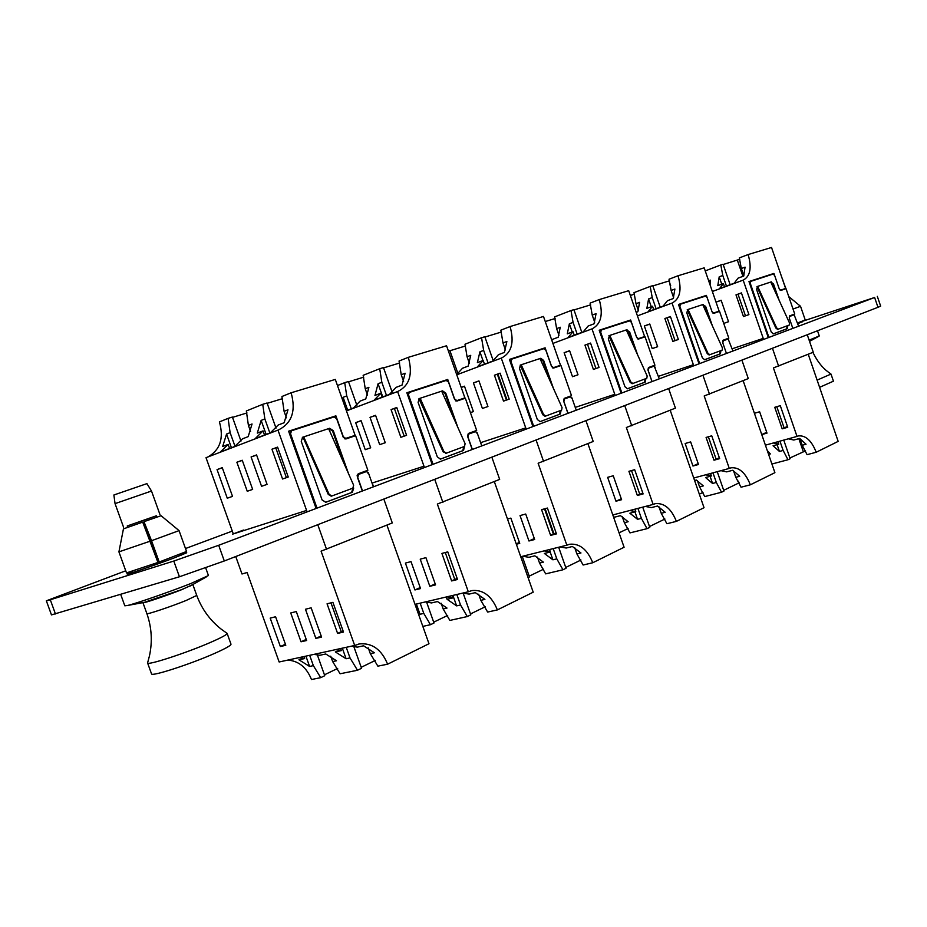 <?xml version="1.0" encoding="UTF-8"?>
<svg xmlns="http://www.w3.org/2000/svg" width="927" height="927" viewBox="0 0 927 927"><rect width="100%" height="100%" fill="white"/><g stroke="black" fill="none" stroke-linecap="round" stroke-linejoin="round"><path stroke-width="1.39" d="M801.832 321.878L797.753 323.778M181.252 554.265L186.733 552.77L173.789 558.066C155.435 564.983 126.339 574.949 127.196 574.022L132.468 571.669M801.716 321.53L874.624 297.486L218.679 545.285L224.299 560.974L179.432 576.768L51.46 614.902L46.35 600.812L50.301 599.769L55.446 613.975M877.313 296.362L880.65 306.119L877.973 307.3L224.299 560.974M179.432 576.768L173.789 561.055L50.301 599.769M46.35 600.812L125.748 570.789M185.493 548.541L232.295 531.101M306.594 510.441L232.619 534.137L243.477 530.07M372.874 485.435L373.5 485.238L372.886 485.47M316.501 506.71L315.597 507.057M423.975 466.223L372.04 483.083M432.561 462.979L431.739 463.291M525.725 427.88L480.626 442.666M533.257 425.041L532.504 425.331L510.29 361.924L511.669 359.143M614.775 394.323L575.25 407.393M621.438 391.82L620.731 392.086M693.373 364.717L658.425 376.327M699.294 362.48L698.645 362.724M763.245 338.39L732.133 348.784M768.553 336.385L767.95 336.617M173.789 561.055L218.679 545.285M809.12 340.128L819.283 335.968L817.498 330.765M788.738 296.57L800.534 306.304L793.025 309.05M797.475 322.978L805.239 320L800.534 306.304M157.891 562.341L158.841 561.994L143.975 521.669L161.078 515.713L179.062 530.626L151.541 540.708L159.212 562.017L186.547 551.472L179.062 530.626M120.695 594.392L124.809 605.806L127.59 605.47C136.107 603.523 169.757 591.855 190.672 583.581L208.448 575.551L205.701 567.892M144.38 602.341L181.46 589.699L191.541 585.261M123.442 528.888L118.923 551.866L126.501 572.898L157.949 562.469L142.712 522.121L123.442 528.877M118.923 551.866L150.267 541.148M157.845 562.202L158.482 561.971M143.975 521.669L151.541 540.708M817.116 380.116L830.998 374.068L827.544 371.518C821.948 367.277 817.069 360.893 812.921 352.387M819.595 387.335L833.443 381.182L830.998 374.068M782.828 280.348L785.934 288.691M142.978 602.608L142.943 602.701C142.376 603.825 166.779 595.621 182.098 589.514L192.77 584.566M196.744 595.447L186.049 600.511C170.777 606.71 146.35 614.868 146.883 613.604C151.692 627.417 152.549 641.519 149.456 655.91L147.578 662.944C146.941 665.806 186.443 652.944 210.603 642.365C221.657 637.544 227.161 634.543 227.115 633.373L221.333 629.259C210.012 620.337 201.819 609.062 196.744 595.447L192.851 584.624M147.578 662.944L151.53 673.871C150.962 676.942 190.487 664.161 214.566 653.419C225.597 648.518 231.078 645.447 230.997 644.184L227.115 633.373M113.882 494.995L146.918 483.627L151.507 491.032L115.052 503.628L113.882 494.995M127.231 526.003L156.35 515.829M156.93 559.653L157.567 559.421M127.729 527.37L127.231 525.98L149.815 518.066L156.339 515.806L156.837 517.185M749.433 282.839L749.989 281.611L773.095 274.068L774.636 275.458L779.306 289.062L780.696 290.105L785.609 288.436L771.531 247.474L748.147 254.554C751.913 267.764 750.291 276.281 743.269 280.093L712.353 291.484M785.609 288.436L784.543 289.178M768.309 337.648L748.981 281.541L773.918 273.43L774.497 275.134M780.163 290.302L784.427 288.853M763.593 339.421L743.176 280.128M798.587 326.211L794.149 314.798L789.746 316.408L789.294 318.123M765.412 445.169L797.011 436.42L773.419 367.926L813.269 352.237L807.266 334.74M797.011 436.42L798.414 435.922C805.679 435.203 811.612 440.649 816.2 452.249L838.17 441.379L808.24 354.276M748.993 281.565L773.327 274.033M773.199 273.697L773.918 273.43M743.454 316.524L735.992 294.879L741.426 292.909L748.912 314.624L743.454 316.524L748.9 314.601M766.722 432.306L761.762 434.578L767 433.129L759.63 411.762L754.416 413.303M787.73 427.266L780.291 405.667L774.752 407.301L782.179 428.83L787.73 427.266M778.657 366.269L772.446 348.251M721.183 300.394L716.015 302.109L721.136 300.255L728.541 321.715L723.72 323.407L728.541 321.704M724.497 286.779L723.384 283.581L717.811 285.643L719.201 276.825L722.793 275.481L720.8 264.96L705.238 270.893M741.473 293.059L738.019 294.207L745.47 315.817M748.147 254.554L739.317 257.915L741.345 268.529L745.065 267.138L743.732 276.049L738.043 278.158L734.23 283.198L719.549 288.598L723.384 283.581M738.019 294.207L735.992 294.879M776.791 406.698L784.115 427.938L787.44 426.42M799.92 438.564L802.226 445.261L806.05 444.23L799.665 438.436L793.825 440.035L788.344 438.819M720.8 264.96L723.106 264.265L730.152 284.693M723.187 264.508L739.769 259.282M816.2 452.249L807.081 454.67L802.226 445.261M789.908 457.984L805.54 450.858M779.931 441.148L783.141 450.441L787.985 459.746L790.152 458.691L783.744 440.093M787.985 459.746L771.924 464.021M768.599 454.392L770.372 453.917L767.266 450.534M798.831 438.656L803.245 451.472M777.104 444.647L779.445 451.449L783.141 450.441M777.938 441.704L778.784 444.184L773.072 445.76L779.445 451.449M773.303 442.979L778.784 444.184M784.115 427.938L782.179 428.83M708.657 280.777L710.372 280.139L710.07 284.89M721.739 284.183L719.201 276.825M726.444 286.061L722.793 275.481M742.921 276.35L737.359 260.197M743.848 275.771L741.345 268.529M793.257 314.566L789.746 316.408M793.431 315.041L794.149 314.798M779.167 300.383L773.442 283.766L770.777 282.04L789.514 323.013L789.329 325.018L777.568 329.386L775.864 328.065L756.93 286.652L757.66 286.385L756.559 289.398L771.229 332.005L773.385 333.882L787.405 328.61L787.823 325.586M749.989 281.611L750.708 281.356L750.314 283.407L768.912 337.416M775.864 328.065L776.594 327.822L757.66 286.385L771.322 281.854M779.306 289.062L780.835 290.441L786.026 288.668L794.74 314.021L789.595 315.898L789.236 317.949L792.828 328.39M773.164 333.929L786.675 328.842L787.116 325.852M775.922 293.303L772.736 284.021L770.789 282.075M776.594 327.822L778.286 329.143L777.568 329.386M699.028 363.824L678.483 304.462L706.386 295.389L711.971 311.553L713.651 312.99L719.132 311.124L704.184 267.845L678.031 275.759C681.994 289.734 680.036 298.83 672.145 303.025L637.44 315.864M719.132 311.124L717.88 311.565M693.755 365.817L672.029 303.071M732.909 351.02L728.158 338.981L723.257 340.777L722.817 342.955L726.444 353.465L722.631 342.434L723.06 340.255L728.807 338.146L719.561 311.368L713.767 313.349L712.087 311.912L707.116 297.532L705.435 296.084L680.372 304.23L679.897 306.431L699.676 363.569M693.732 478.019L729.282 468.425L704.196 395.968L748.286 378.587L741.901 360.105M729.282 468.425L731.009 467.822C739.051 467.011 745.505 472.677 750.349 484.809L774.902 472.666L743.141 380.673M678.494 304.485L705.806 296.061M705.656 295.655L706.386 295.389M672.817 341.426L664.879 318.529L670.418 316.524L678.367 339.491L672.817 341.426L678.367 339.467M685.146 443.512L692.956 466.026L698.494 464.497L690.661 441.912L685.146 443.512M719.653 458.645L711.739 435.806L706.084 437.44L713.987 460.209L719.653 458.645M709.537 394.299L702.933 375.226M649.757 324.021L657.637 346.71L652.214 348.61L644.358 325.98L649.757 324.021M653.709 309.618L652.538 306.246L646.872 308.355L648.576 298.969L652.226 297.59L650.198 286.443L633.998 292.654L636.003 303.708L639.595 302.353L637.88 311.704L636.212 312.329M670.464 316.675L667.15 317.776L675.053 340.638M678.031 275.759L669.039 279.212L671.113 290.464L674.891 289.039L673.257 298.54L667.452 300.696L663.118 306.13L648.182 311.657L652.538 306.246M667.15 317.776L664.879 318.529M708.367 436.779L716.142 459.213L719.34 457.753M733.5 470.684L735.795 477.312L739.7 476.281L732.712 470.267L726.745 471.866L720.963 470.673M630.348 295.446L634.497 294.183M650.198 286.443L652.77 285.655L660.233 307.196M652.863 285.922L669.549 280.8M750.349 484.809L741.032 487.208L735.795 477.312M723.697 490.313L739.201 482.805M712.979 472.828L716.316 482.457L721.53 492.237L723.952 491.055L717.243 471.681M721.53 492.237L704.763 496.571L699.572 486.872L703.292 485.899L696.304 480.035L694.59 480.487M699.329 494.161L703.025 492.388M697.394 480.603L699.572 486.872M738.309 481.125L738.923 482.886M710.082 476.339L712.55 483.454L716.316 482.457M710.534 473.488L711.391 475.98L705.563 477.544L712.55 483.454M705.609 474.809L711.391 475.98M716.142 459.213L713.987 460.209M638.355 310.51L636.003 303.708M651.264 306.721L648.576 298.969M656.096 308.726L652.226 297.59M670.696 285.783L669.039 280.997M673.605 297.671L671.113 290.464M698.205 463.627L692.956 466.026M649.815 324.16L644.358 325.98M657.637 346.698L652.214 348.61M713.651 312.99L717.996 311.901M727.255 338.714L723.257 340.777M727.428 339.224L728.158 338.981M712.399 325.887L705.656 306.385L702.712 304.601L722.446 347.973L722.179 350.116L709.085 354.983L707.243 353.604L687.208 309.769M687.301 309.734L688.031 309.467L686.756 312.7L702.353 357.764L704.647 359.734L720.406 353.813L720.928 350.591M707.243 353.604L707.985 353.349L688.031 309.467L702.712 304.601M704.474 359.769L719.665 354.056L720.198 350.858M708.981 318.39L704.926 306.652L702.724 304.635L703.326 304.404M679.004 305.991L680.325 304.253M709.815 354.74L709.085 354.983M707.985 353.349L709.827 354.728M621.136 393.245L599.201 330.232L630.65 320L636.606 337.15L638.448 338.645L644.613 336.547L628.691 290.684L599.236 299.583C603.419 314.427 601.055 324.172 592.133 328.818L552.898 343.419M644.613 336.547L643.408 337.37M637.706 338.911L643.28 337.011M615.192 395.493L591.982 328.865M659.294 378.83L654.207 366.084L648.691 368.112L648.17 370.441L652.029 381.576M655.262 367.196L654.671 367.393M612.817 514.948L653.129 504.427L626.339 427.509L675.435 408.123L668.634 388.54M653.129 504.427L655.285 503.674C664.23 502.758 671.275 508.656 676.397 521.38L704.033 507.706L670.209 410.255M599.213 330.255L630.082 320.788M629.908 320.278L630.65 320M593.407 369.421L584.937 345.122L590.557 343.071L599.051 367.451L593.407 369.421L599.051 367.428M607.637 477.347L615.968 501.217L621.6 499.699L613.245 475.76L607.637 477.347M643.118 493.929L634.671 469.688L628.923 471.31L637.347 495.47L643.118 493.929M631.774 425.829L624.728 405.586M569.607 350.707L578.008 374.786L572.504 376.698L564.126 352.7L569.607 350.707M574.265 335.226L573.037 331.692L567.289 333.847L569.363 323.79L573.071 322.387L570.997 310.533L554.589 316.895L556.629 328.633L560.267 327.243L558.17 337.254L552.527 339.375L551.901 340.557M590.615 343.233L587.498 344.265L595.957 368.517M599.236 299.583L590.105 303.129L592.226 315.099L596.061 313.639L594.045 323.813L588.158 326.026L583.199 331.901L568.042 337.544L573.037 331.692M587.498 344.265L584.937 345.122M631.507 470.58L639.792 494.358L642.793 492.979M658.958 506.779L661.229 513.291L665.204 512.283L657.498 506.026L651.414 507.602L645.366 506.443M545.261 321.53L555.122 318.506M570.997 310.533L573.894 309.653L581.832 332.411M573.998 309.931L590.661 304.856M676.397 521.38L666.907 523.732L661.229 513.291M649.491 526.548L664.902 519.027M637.915 508.39L641.391 518.344L647.046 528.668L649.769 527.336L642.724 507.139M647.046 528.668L629.989 532.898L624.358 522.689L628.135 521.727L620.453 515.644L614.613 517.15L613.419 516.698M619.062 532.84L628.112 528.483M622.214 516.536L624.358 522.689M634.96 511.878L637.556 519.329L641.391 518.344M634.925 509.178L635.795 511.658L629.862 513.199L637.556 519.329M629.734 510.522L635.795 511.658M558.969 335.342L556.629 328.633M572.226 331.993L569.363 323.79M577.173 334.149L573.071 322.387M594.705 322.225L592.226 315.099M639.792 494.358L637.347 495.47M621.287 498.784L615.968 501.217M569.665 350.858L564.126 352.7M578.008 374.763L572.504 376.698M653.28 365.794L648.691 368.112M653.465 366.339L654.207 366.084M637.649 354.937L629.595 331.773L626.328 329.931L647.162 375.98L646.814 378.286L632.133 383.743L630.117 382.295L608.865 335.736M599.85 332.075L600.545 330.244L629.526 320.777L631.391 322.295L636.687 337.544L638.529 339.039L645.065 336.814L654.914 365.192L648.448 367.555L647.927 369.896L651.994 381.588M601.299 329.966L600.731 332.329L621.843 392.978M609.074 335.644L609.792 335.412L608.297 338.876L624.949 386.71L627.475 388.761L645.227 382.086L645.876 378.633M630.117 382.295L630.87 382.051L609.792 335.412L626.328 329.931M627.289 388.807L644.485 382.341L645.134 378.911M634.045 346.976L628.854 332.04L626.339 329.942L627.023 329.699M600.545 330.244L601.241 329.989M630.87 382.051L632.886 383.488M532.932 426.571L509.41 359.421L545.111 347.81L551.484 366.049L553.523 367.625L560.522 365.238L543.489 316.455L510.07 326.559C514.497 342.364 511.623 352.863 501.461 358.042L456.756 374.798M560.522 365.238L559.236 366.119M552.654 367.926L559.097 365.736M526.165 429.12L501.275 358.112M576.235 410.209L571.913 397.834L571.241 398.077L570.754 396.663L564.497 398.958L563.859 401.472L567.996 413.315M571.913 397.834L571.241 398.054M520.742 556.733L566.849 545.192L538.123 463.245L593.21 441.472L585.934 420.638M566.849 545.192L569.618 544.253C579.607 543.245 587.324 549.41 592.759 562.747L624.091 547.243L587.903 443.627M509.421 359.456L544.358 348.088L544.578 348.737M544.358 348.088L545.111 347.81M461.183 387.382L464.473 386.188L473.407 411.588L470.418 412.631L473.407 411.565M503.5 401.113L494.415 375.226L500.093 373.152L509.201 399.131L503.5 401.113L509.201 399.108M516.351 544.242L519.746 543.373L510.858 518.112L507.486 519.039M520.035 515.586L528.958 540.986L534.659 539.514L525.702 514.021L520.035 515.586M556.455 533.882L547.405 508.054L541.577 509.653L550.615 535.389L556.455 533.882M543.628 461.576L536.073 439.989M478.946 380.893L487.95 406.524L482.399 408.459L473.419 382.909L478.946 380.893M484.473 364.172L483.164 360.452L477.37 362.631L479.908 351.831L483.651 350.394L481.553 337.741L465.006 344.23L467.069 356.756L470.742 355.342L468.181 366.107L462.492 368.251L456.687 374.601M500.151 373.314L497.335 374.253L506.397 400.093M510.07 326.559L500.847 330.174L502.99 342.967L506.872 341.484L504.392 352.434L498.436 354.682L492.712 361.09L477.428 366.825L483.164 360.452M497.335 374.253L494.415 375.226M544.52 508.842L553.384 534.114L556.107 532.863M574.694 547.625L576.918 553.964L580.962 552.979L572.388 546.49L566.223 548.031L559.989 546.918M448.355 350.916L449.838 350.464L458.019 373.708M449.943 350.742L465.574 345.945M481.553 337.741L484.833 336.744L493.245 360.742M484.937 337.034L501.437 332.017M592.759 562.747L583.118 565.018L576.918 553.964M565.748 567.44L580.951 560.012M553.199 548.61L556.803 558.865L562.956 569.781L566.038 568.274L558.668 547.243M562.956 569.781L545.667 573.871L539.549 563.071L543.373 562.144L534.844 555.829L528.946 557.301L522.712 556.246M529.201 576.142L543.651 569.178M528.077 577.602L529.479 576.93L522.249 556.362M537.451 557.104L539.549 563.071M545.134 508.68L553.964 533.848M550.174 552.017L552.909 559.815L556.803 558.865M549.537 549.537L550.383 551.971L544.369 553.465L552.909 559.815M544.149 550.881L550.383 551.971M469.375 363.326L467.069 356.756M482.967 360.522L479.908 351.831M488.019 362.851L483.651 350.394M506.976 399.885L497.915 374.056M505.435 349.966L502.99 342.967M553.384 534.114L550.615 535.389M534.311 538.541L528.958 540.986M519.41 542.422L516.223 543.871M479.004 381.055L473.419 382.909M487.938 406.513L482.399 408.459M464.531 386.339L461.206 387.451M569.792 396.35L570.001 396.918L564.497 398.958M570.001 396.918L570.754 396.663M549.607 379.896L542.898 360.73L540.012 358.564L540.8 358.285L540.001 358.54L562.075 407.648L561.611 410.128L545.018 416.293L542.805 414.775L520.174 365.145M510.986 359.386L543.801 348.679L545.864 350.267L551.53 366.478L553.581 368.054L560.974 365.528L571.519 395.713L564.195 398.39L563.57 400.904L567.915 413.349M511.739 359.108L511.044 361.646L533.685 426.281M553.419 388.378L543.651 360.452L540.8 358.285M520.476 365.041L521.229 364.763L520.418 365.041L519.479 368.517L537.324 419.479L540.128 421.623L560.29 414.045L561.09 410.325M542.805 414.775L543.57 414.531L521.229 364.763L540.001 358.54M539.931 421.669L559.537 414.299L560.337 410.603M543.57 414.531L545.783 416.038L545.018 416.293M432.214 464.612L406.849 392.758L447.729 379.467L454.589 398.958L456.884 400.603L464.879 397.868L446.547 345.771L408.32 357.335C413.025 374.241 409.537 385.62 397.857 391.449L346.455 410.893M464.879 397.868L463.361 398.413M455.783 400.928L463.5 398.819M424.45 467.556L397.602 391.53M481.762 445.899L477.115 432.677L476.362 432.955L475.829 431.461L468.68 434.079L467.903 436.802L472.364 449.444M477.115 432.677L476.351 432.932M415.029 604.369L468.309 591.774L437.347 504.068L499.665 479.398L491.843 457.15M468.309 591.774L471.924 590.569C483.141 589.468 491.634 595.922 497.382 609.908L533.21 592.191L494.311 481.577M406.86 392.793L446.976 379.757L447.266 380.568M446.976 379.757L447.729 379.467M365.238 449.688L355.655 422.642L361.078 420.638L370.696 447.787L365.238 449.688L370.684 447.764M400.858 437.301L391.067 409.595L396.756 407.498L406.582 435.308L400.858 437.301L406.571 435.284M420.557 588.575L411.009 561.6L405.412 563.083L414.937 589.954L420.557 588.575M420.221 559.155L429.827 586.293L435.563 584.891L425.922 557.648L420.221 559.155M457.521 579.491L447.764 551.855L441.901 553.419L451.623 580.939L457.521 579.491M442.886 502.422L434.728 479.317M375.562 415.308L385.261 442.724L379.688 444.659L370.024 417.347L375.562 415.308M382.167 397.15L380.777 393.21L374.971 395.423L378.089 383.743L381.831 382.283L379.711 368.726L363.164 375.308L365.238 388.737L368.911 387.312L365.771 398.934L360.082 401.113L353.396 408.042L346.385 410.696M346.849 410.522L345.018 406.86M396.826 407.683L394.392 408.494L404.172 436.13M408.32 357.335L399.05 361.02L401.229 374.751L405.122 373.233L402.051 385.087L396.084 387.37L389.421 394.404L374.102 400.197L380.777 393.21M445.273 552.515L454.798 579.479L457.138 578.402M478.68 594.219L480.835 600.325L484.914 599.387L475.319 592.643L469.097 594.114L462.851 593.06M342.793 400.557L343.129 397.324L346.733 395.922L344.717 382.654L337.463 385.539M344.717 382.654L348.459 381.507L356.895 405.342M348.564 381.808L363.755 377.15M379.711 368.726L383.465 367.579L392.214 392.341M383.581 367.892L399.688 362.99M497.382 609.908L487.637 612.063L480.835 600.325M470.499 613.952L485.284 606.733M456.826 594.485L460.534 604.983L467.289 616.559L470.812 614.844L463.118 593.06M467.289 616.559L449.873 620.418L443.164 608.969L447.011 608.077L437.474 601.542L431.542 602.932L425.319 601.936M433.697 622.168L447.683 615.424M420.163 603.164L423.79 613.407L430.464 624.705L433.987 623.014L426.536 601.947M430.464 624.705L422.839 626.397M416.397 604.056L420.012 614.277L423.79 613.407M417.764 612.087L420.012 614.277M415.516 604.253L415.829 606.629M415.713 606.316L416.316 606.513M441.136 603.245L443.164 608.969M452.921 595.412L456.617 605.876L460.534 604.983M446.258 596.988L447.069 599.282L456.617 605.876M452.318 595.551L453.129 597.857L447.069 599.282M446.895 596.837L453.129 597.857M454.798 579.479L451.623 580.939M367.486 395.099L365.238 388.737M347.695 410.209L343.129 397.324M351.31 408.83L346.733 395.922M382.758 396.93L378.089 383.743M386.501 395.505L381.831 382.283M403.616 381.542L401.229 374.751M435.192 583.848L429.827 586.293M420.198 587.567L414.937 589.954M394.392 408.494L391.067 409.595M375.62 415.481L370.024 417.347M385.25 442.7L379.688 444.659M361.136 420.812L355.655 422.642M474.856 431.101L475.064 431.715L468.68 434.079M475.064 431.715L475.829 431.461M453.79 418.332L445.006 393.396L441.669 391.171M457.845 427.417L445.771 393.118L442.561 390.846L441.658 391.148L465.122 443.72L463.546 450.441L440.452 459.12L437.312 456.872L418.089 402.364L419.236 398.575L441.658 391.148M409.467 392.388L407.868 395.423L409.467 392.388L446.177 380.441L448.506 382.098L454.601 399.433L456.884 401.078L465.342 398.193L476.675 430.429L468.309 433.488L467.544 436.211L472.214 449.502M407.868 395.423L431.808 463.268M408.622 395.145L433.036 464.3M440.232 459.166L462.782 450.684L463.778 446.698M419.41 398.552L420.163 398.274L443.917 451.611L446.374 453.199L443.152 451.855L418.958 398.703M408.703 392.677L409.375 392.422M445.609 453.442L464.52 446.42M316.107 508.483L288.61 431.206L335.887 415.829L343.303 436.744L345.887 438.471L355.111 435.319L335.296 379.421L291.124 392.781C296.142 410.962 291.866 423.361 278.32 429.977L206.014 457.683L233.291 533.894M355.111 435.319L353.627 436.339M344.438 438.795L353.477 435.899M307.104 511.878L277.973 430.093M373.372 486.849L368.343 472.666L367.474 472.99L366.907 471.38L358.656 474.392L357.718 477.359L362.527 490.939M368.343 472.666L367.463 472.955M235.748 556.536L241.993 573.987L247.115 572.504L279.143 661.982L354.682 645.47L321.09 551.159L392.295 522.944L383.836 499.062M354.682 645.47L359.549 643.906C372.179 642.77 381.542 649.537 387.613 664.196L428.981 643.732L386.93 525.111M288.621 431.24L335.134 416.119L335.504 417.185M335.134 416.119L335.887 415.829M287.683 660.117C298.645 660.858 306.57 667.336 311.484 679.526L320.707 677.66L324.763 675.713L317.254 654.659M247.254 491.275L236.872 462.237L242.248 460.244L252.654 489.398L247.254 491.275L252.642 489.375M282.561 479.004L271.947 449.213L277.59 447.115L288.251 477.023L282.561 479.004L288.239 476.999M270.186 618.112L280.36 646.525L285.794 645.285L275.586 616.756L270.186 618.112M306.628 640.511L296.292 611.553L290.73 612.956L301.032 641.785L306.628 640.511M305.458 609.248L315.852 638.39L321.576 637.081L311.136 607.822L305.458 609.248M343.488 632.063L332.909 602.353L327.057 603.825L337.602 633.408L343.488 632.063M326.628 549.572L317.776 524.705M256.57 454.925L267.08 484.381L261.565 486.304L251.09 456.953L256.57 454.925M222.26 467.66L232.526 496.385L227.277 498.216L217.045 469.595L222.26 467.66M264.531 435.041L263.048 430.881L257.3 433.106L261.147 420.394L264.855 418.934L262.735 404.311L246.339 410.962L248.413 425.423L252.051 423.987L248.193 436.629L242.561 438.807L234.74 446.466L220.325 451.994L228.135 444.392L222.665 446.501L226.559 434.056L230.116 432.642L228.1 418.367L219.409 421.901C224.021 438.181 220.22 449.85 208.007 456.918M229.583 448.436L228.135 444.392M277.66 447.312L275.806 447.926L286.397 477.648M291.124 392.781L281.924 396.513L284.091 411.333L287.973 409.804L284.16 422.712L278.239 425.006L270.406 432.782L255.226 438.61L263.048 430.881M275.806 447.926L271.947 449.213M330.985 602.84L341.275 631.716L343.071 630.893M368.262 647.869L370.313 653.639L374.404 652.782L363.558 645.783L357.335 647.139L351.437 646.177M228.1 418.367L232.41 417.046L240.985 441.078M232.526 417.37L246.988 412.932M262.735 404.311L267.069 402.99L276.014 428.123M267.185 403.326L282.608 398.633M387.613 664.196L377.857 666.154L370.313 653.639M361.206 667.313L375.273 660.441M346.235 647.324L350.012 657.927L357.486 670.256L361.553 668.274L353.743 646.339M357.486 670.256L340.082 673.767L332.666 661.577L336.501 660.766L325.759 653.987L319.838 655.273L313.986 654.369M324.45 674.81L337.683 668.425M309.664 655.308L313.361 665.644L320.707 677.66M305.91 656.131L309.595 666.443L313.361 665.644M303.963 656.559L304.67 658.564L298.923 659.804L309.595 666.443M298.842 657.672L304.67 658.564M330.73 656.189L332.666 661.577M342.33 648.17L346.095 658.749L350.012 657.927M340.649 648.541L341.379 650.592L335.331 651.913L346.095 658.749M335.504 649.665L341.379 650.592M250.58 431.495L248.413 425.423M231.437 447.729L226.559 434.056M235.006 446.316L230.116 432.642M266.142 434.427L261.147 420.394M269.861 432.99L264.855 418.934M286.408 417.834L284.091 411.333M341.275 631.716L337.602 633.408M321.171 635.957L315.852 638.39M306.246 639.421L301.032 641.785M285.412 644.242L280.36 646.525M256.64 455.111L251.09 456.953M267.08 484.357L261.565 486.304M242.306 460.429L236.872 462.237M222.318 467.834L217.045 469.595M232.526 496.362L227.277 498.216M365.91 470.974L366.142 471.634L358.656 474.392M357.104 475.308L357.892 474.647M366.142 471.634L366.907 471.38M344.241 463.998L332.515 430.939L328.61 428.656M348.564 473.767L333.268 430.661L329.641 428.274L328.598 428.622L353.627 485.203L352.851 488.158L353.5 487.672M317.011 508.135L290.533 433.755L291.565 430.754L334.033 416.941L336.652 418.68L343.257 437.277L345.829 439.004L355.597 435.667L367.857 470.256L358.204 473.79L357.254 476.756L362.318 491.02M290.533 433.755L289.792 434.045L315.748 506.999M331.831 496.003L328.332 494.578L302.99 437.15L303.743 436.872L302.665 437.22L301.252 441.345L322.098 499.954L325.794 502.26L352.364 492.272L353.674 488.147M328.332 494.578L329.108 494.323L303.743 436.872L328.598 428.622M302.99 437.15L302.341 437.359M325.4 502.364L351.6 492.515L352.909 488.402M289.792 434.045L291.449 430.8M329.108 494.323L331.854 495.991L352.851 488.158M877.973 307.3L874.624 297.486M750.314 283.407L749.7 283.627M786.675 328.842L787.405 328.61M787.174 326.014L787.892 325.783M772.736 284.021L773.442 283.766M679.897 306.431L679.248 306.675M719.665 354.056L720.406 353.813M720.267 351.043L720.997 350.788M704.926 306.652L705.656 306.385M600.731 332.329L600.024 332.584M644.485 382.341L645.227 382.086M645.204 379.108L645.957 378.853M628.854 332.04L629.595 331.773M632.874 383.488L632.179 383.72M511.044 361.646L510.29 361.924M559.537 414.299L560.29 414.045M560.406 410.812L561.171 410.557M542.898 360.73L543.651 360.452M441.808 391.124L442.561 390.846M462.782 450.684L463.546 450.441M463.859 446.918L464.624 446.663M445.006 393.396L445.771 393.118M443.152 451.855L443.917 451.611M328.888 428.564L329.641 428.274M351.6 492.515L352.364 492.272M332.515 430.939L333.268 430.661M809.538 341.368L818.645 336.374M801.959 322.237L801.681 321.437M132.77 572.504L132.329 571.287M145.748 602.087L127.59 605.47M190.348 585.934L206.165 577.034M181.541 555.088L181.113 553.871M782.492 279.363L783.048 280.302M146.883 613.604L142.943 602.701M123.569 527.266L115.052 503.628M159.954 514.543L151.507 491.032M713.639 312.99L713.014 313.21M679.642 304.508L680.372 304.241M655.285 503.674L654.694 503.825M569.618 544.253L568.854 544.45M471.924 590.569L470.939 590.8M359.549 643.906L358.228 644.195M331.854 495.991L331.078 496.246M290.811 431.043L291.46 430.8"/></g></svg>
